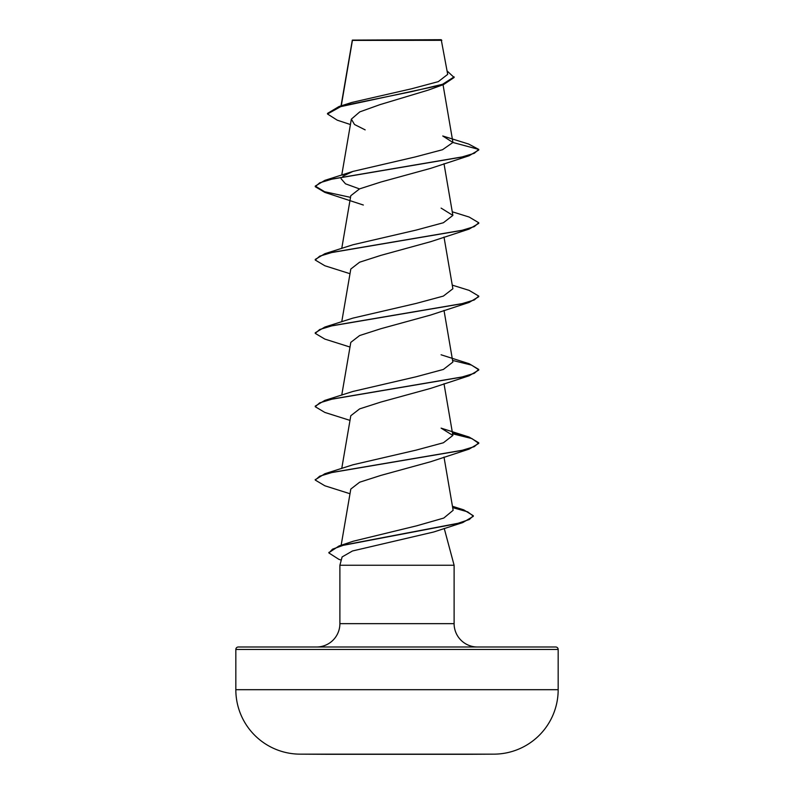 <?xml version="1.0" encoding="UTF-8"?>
<svg xmlns="http://www.w3.org/2000/svg" width="794" height="794" viewBox="0 0 794 794"><rect width="100%" height="100%" fill="white"/><g stroke="black" fill="none" stroke-linecap="round" stroke-linejoin="round"><path stroke-width="1.19" d="M494.086 754.151A16116.83 16116.83 0 0 1 465.671 754.3L328.329 754.3A16116.83 16116.83 0 0 1 299.914 754.151L494.086 754.151A64.463 64.463 0 0 0 558.172 689.688L558.172 649.452L235.828 649.452L235.828 689.688L558.172 689.688M299.914 754.151A64.463 64.463 0 0 1 235.828 689.688M447.697 74.378L441.236 39.7L352.367 40.097M441.841 40.315L352.417 40.405L341.271 105.82M558.172 649.452A2.451 2.451 0 0 0 555.721 647.001L238.279 647.001A2.451 2.451 0 0 0 235.828 649.452M477.462 647.001A23.354 23.354 0 0 1 454.108 623.647L339.892 623.647A23.354 23.354 0 0 1 316.538 647.001M452.451 506.274L463.746 509.867L473.303 515.723L473.303 516.338L462.773 522.571L433.723 531.99L352.486 550.976L342.125 556.931L339.892 565.249L454.108 565.249L454.108 623.647M444.233 528.417L454.108 565.249M339.892 565.249L339.892 623.647M350.422 124.539L337.252 120.182L327.515 114.008L340.676 106.644L443.648 84.531L428.254 90.109L379.909 104.659L359.761 111.894L351.355 119.14L354.501 124.499L365.171 129.879M342.879 176.189L352.913 171.425L415.143 156.964L442.496 149.729L452.917 142.483L442.744 135.982L468.619 144.042L478.752 149.411L478.752 150.016L469.145 155.733L430.656 168.358L380.862 182.034L359.583 188.873L350.799 195.701L341.748 248.453M430.656 241.694L380.862 255.37L359.583 262.219L350.799 269.047L341.748 321.788M452.252 285.125L469.145 290.376L478.752 296.093L478.752 296.708L469.145 302.425L430.656 315.039L380.892 328.706L359.603 335.554L350.799 342.383L341.748 395.134M441.097 354.789L469.145 363.721L478.752 369.438L478.752 370.054L469.145 375.77L430.656 388.385L380.902 402.052L359.632 408.88L350.799 415.728L341.748 468.48M452.6 433.792L471.924 438.586L478.752 443.389L469.145 449.106L430.656 461.731L380.892 475.398L359.622 482.226L350.799 489.074L341.152 545.27M473.303 515.723L469.353 519.504L458.049 523.286L339.038 545.954L353.28 541.22L416.781 525.787L443.796 518.045L453.136 510.304L444.005 457.066M324.845 473.74L352.903 464.798L416.145 450.119L443.389 442.774L452.868 435.44L441.107 428.135L469.145 437.067L478.752 442.784L474.296 446.655L461.433 450.526L324.845 473.74L315.278 479.755M478.752 369.438L474.296 373.309L461.433 377.18L324.845 400.394L352.893 391.462L416.125 376.773L443.38 369.438L452.858 362.094L444.005 310.385M478.752 296.093L474.296 299.963L461.433 303.834L324.845 327.059L352.893 318.116L416.116 303.437L443.36 296.093L452.878 288.758L444.005 237.039M452.252 211.78L469.145 217.04L478.752 222.757L474.296 226.618L461.433 230.488L324.845 253.713L352.913 244.77L416.125 230.091L443.38 222.747L452.878 215.412L441.107 208.107M359.493 188.912L345.489 183.821L341.122 178.739M327.515 114.008L327.515 113.403L339.028 106.525L351.752 102.466L411.798 88.73L438.308 81.633L447.687 74.378M443.648 84.531L454.128 77.484L447.111 70.984M339.028 106.525L411.302 91.697L442.556 84.283L454.128 76.869M352.218 40.434L352.218 41.02M352.913 171.425L324.845 180.367L461.433 157.152L474.296 153.282L478.752 149.411L452.917 142.483M469.145 155.733L332.567 178.958L319.704 182.819L315.248 186.689L324.845 192.406L363.334 205.021M478.752 222.757L478.752 223.362L469.145 229.079L332.567 252.293L319.704 256.164L315.248 260.035L324.845 265.752L349.995 273.712M469.145 302.425L332.567 325.639L319.704 329.51L315.248 333.381L324.845 339.088L349.995 347.047M452.6 360.446L471.497 365.091L478.722 369.746M469.145 375.77L332.567 398.985L319.704 402.856L315.248 406.727L324.845 412.433L349.995 420.393M469.145 449.106L332.567 472.331L319.704 476.192L315.248 480.062L324.845 485.779L349.995 493.739M452.679 507.634L467.636 511.832L473.274 516.031M462.773 522.571L343.097 545.359L332.527 549.16L328.905 552.961L338.899 559.353L341.281 560.088M324.845 180.367L315.248 186.084L324.597 191.721L350.511 197.359M324.845 253.713L315.248 259.42L315.248 260.035M324.845 327.059L315.248 332.765L315.248 333.381M324.845 400.394L315.248 406.111L315.248 406.727M452.491 433.157L469.145 437.067M339.038 545.954L328.934 552.654M352.308 40.206L341.033 105.9M443.042 84.74L452.888 142.106M351.345 119.13L341.748 175.107M444.005 163.693L452.878 215.412M444.005 383.72L452.878 435.44M430.656 241.704L469.145 229.079M315.248 186.084L315.248 186.689M478.752 442.784L478.752 443.389M315.248 479.457L315.248 480.062M328.905 552.346L328.905 552.961"/></g></svg>
